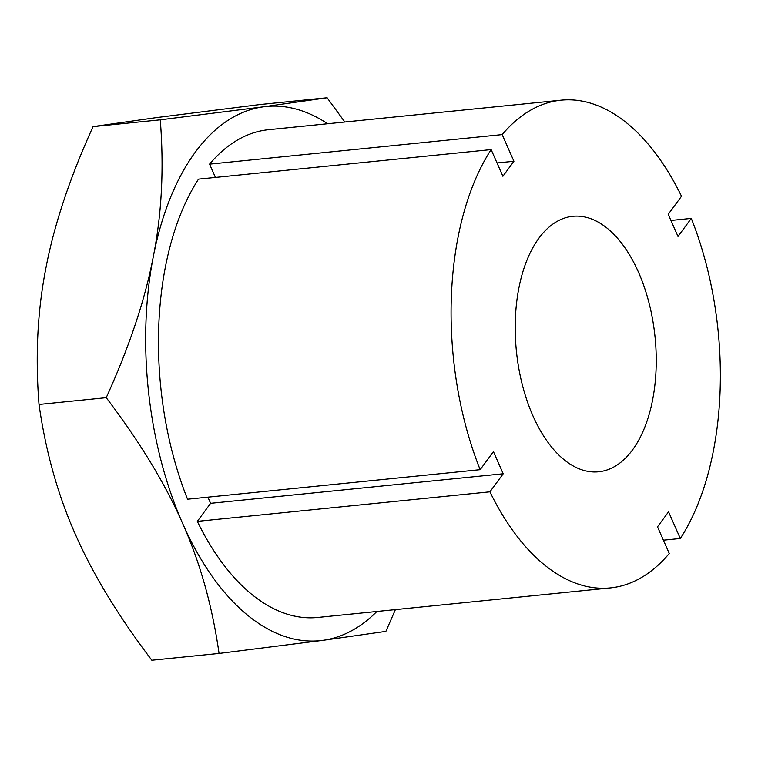 <?xml version="1.0" encoding="UTF-8"?>
<svg xmlns="http://www.w3.org/2000/svg" width="758" height="758" viewBox="0 0 758 758"><rect width="100%" height="100%" fill="white"/><g stroke="black" fill="none" stroke-linecap="round" stroke-linejoin="round"><path stroke-width="1.14" d="M532.902 415.763A128.386 69.679 -95.8 0 1 519.04 287.197A128.386 69.679 -95.8 0 1 572.83 216.305A128.386 69.679 -95.8 0 1 638.539 272.33A128.386 69.679 -95.8 0 1 652.411 400.897A128.386 69.679 -95.8 0 1 598.621 471.789A128.386 69.679 -95.8 0 1 532.902 415.763M376.859 611.488A268.455 145.697 -95.8 0 1 322.51 640.396A268.455 145.697 -95.8 0 1 182.678 523.541A268.455 145.697 -95.8 0 1 153.287 256.725A268.455 145.697 -95.8 0 1 263.727 106.774A268.455 145.697 -95.8 0 1 327.617 123.743M670.944 220.464L691.287 218.408A245.109 133.029 -95.8 0 1 680.314 538.493L668.556 511.83L657.508 526.829L669.267 553.492A245.109 133.029 -95.8 0 1 610.342 587.914L317.735 617.457A245.109 133.029 -95.8 0 1 197.317 521.371L210.61 503.321L207.9 497.163M610.342 587.914A245.109 133.029 -95.8 0 1 489.924 491.828L503.217 473.778L493.449 451.626L480.155 469.676L187.548 499.219A245.109 133.029 -95.8 0 1 198.52 179.134L491.137 149.591L502.895 176.263L513.933 161.264L497.03 162.97M215.433 177.429L209.568 164.145A245.109 133.029 -95.8 0 1 268.493 129.713L561.1 100.179A245.109 133.029 -95.8 0 1 681.518 196.256L668.224 214.306L678.003 236.458L691.287 218.408M219.053 653.453L151.827 660.237C118.153 615.847 92.665 573.891 75.393 534.371C57.826 494.879 45.698 451.579 39.018 404.459L106.234 397.675C139.917 442.066 165.396 484.021 182.678 523.541C200.245 563.033 212.373 606.334 219.053 653.453L322.51 640.396L385.888 631.386L395.392 609.612M39.018 404.459C35.181 356.118 37.512 310.486 46.001 267.555C54.197 224.662 69.888 177.675 93.054 126.614L156.432 117.604L259.89 104.547L327.105 97.763L263.727 106.774L160.27 119.83C164.098 168.162 161.776 213.803 153.287 256.725C145.081 299.628 129.4 346.605 106.234 397.675M93.054 126.614L160.27 119.83M344.833 122.01L327.105 97.763M680.314 538.493L663.411 540.198M209.568 164.145L502.175 134.602L513.933 161.264M489.924 491.828L197.317 521.371M503.217 473.778L210.61 503.321M480.155 469.676A245.109 133.029 -95.8 0 1 491.137 149.591M502.175 134.602A245.109 133.029 -95.8 0 1 561.1 100.179"/></g></svg>
